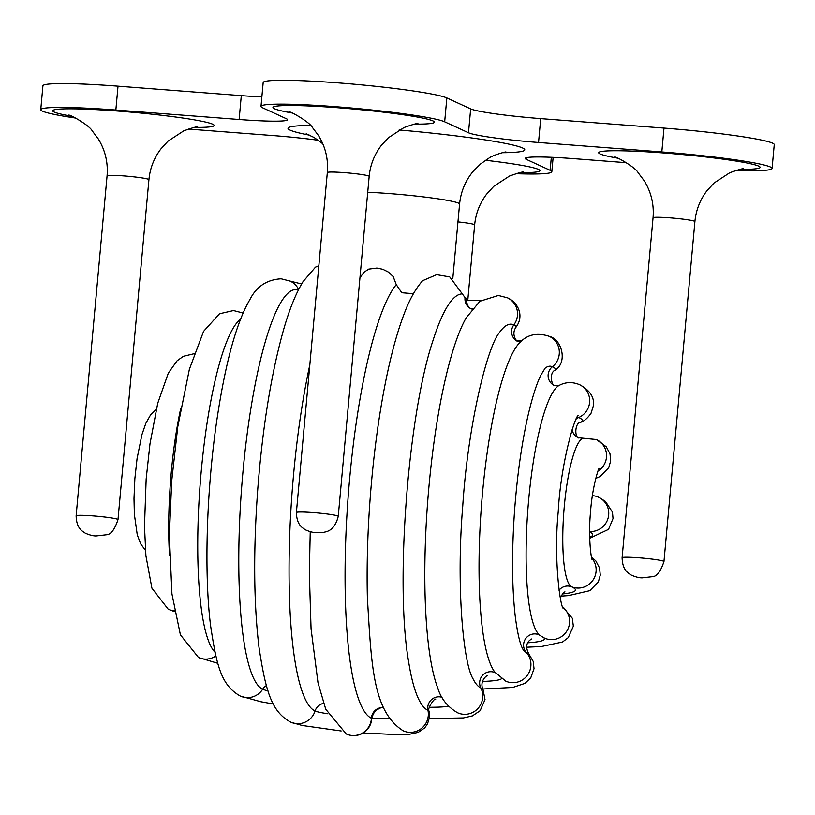 <?xml version="1.0" encoding="UTF-8"?>
<svg xmlns="http://www.w3.org/2000/svg" width="815" height="815" viewBox="0 0 815 815"><rect width="100%" height="100%" fill="white"/><g stroke="black" fill="none" stroke-linecap="round" stroke-linejoin="round"><path stroke-width="1.22" d="M318.848 265.721L315.466 267.157L302.976 281.725C295.733 293.645 289.223 309.822 283.437 330.248C271.273 373.657 262.746 426.286 257.835 488.124C253.292 549.534 253.669 602.54 258.966 647.141C265.68 690.845 271.314 711.668 290.7 722.131A18.012 17.614 114.7 0 0 315.059 711.006A11.104 10.86 -65.3 0 1 323.535 703.386M465.039 297.587A11.104 10.86 114.7 0 0 471.223 308.875C471.386 308.243 466.944 308.926 466.384 298.748A74.196 5.247 -174.8 0 0 465.039 297.587L449.748 276.927L436.657 274.665L422.618 280.696C415.518 288.795 409.395 299.777 404.24 313.622C396.049 335.057 388.938 362.553 382.887 396.1A218.522 42.716 94.4 0 0 367.392 597.955C371.416 664.256 372.577 711.301 403.14 730.76A18.012 17.614 114.7 0 0 427.967 710.354A74.685 5.287 5.2 0 1 429.311 711.403C425.95 710.629 434.874 696.764 435.679 699.464M413.45 293.685L401.805 292.748L396.263 284.639L393.176 276.56L388.409 272.088L382.805 269.296L376.887 268.054L368.716 269.123L363.918 272.281L359.945 277.783M383.478 707.593A11.104 10.86 -65.3 0 0 371.426 718.219A18.001 1.273 5.2 0 1 371.752 718.504C373.26 712.605 376.01 709.284 380.004 708.551M261.87 96.924A60.035 4.248 5.2 0 1 241.301 95.64L239.131 119.499A60.035 4.248 -174.8 0 0 287.583 119.724A60.035 4.248 -174.8 0 0 286.503 118.796L262.685 107.835A93.063 6.581 5.2 0 1 261.004 106.388A93.063 6.581 5.2 0 1 345.153 107.468A93.063 6.581 5.2 0 1 444.674 121.812L468.493 132.763A60.035 4.248 -174.8 0 0 538.542 142.482L661.821 151.947A93.063 6.581 5.2 0 1 772.08 168.471A93.063 6.581 5.2 0 1 736.108 170.396M318.421 140.282A60.035 4.248 -174.8 0 0 274.288 135.667L188.316 129.065M626.45 162.705L573.699 158.65A60.035 4.248 -174.8 0 0 525.247 158.426A60.035 4.248 -174.8 0 0 526.327 159.363L550.145 170.315A93.063 6.581 5.2 0 1 551.826 171.761A93.063 6.581 5.2 0 1 515.854 173.697M538.542 142.482L540.712 118.623A60.035 4.248 5.2 0 1 470.663 108.904L468.493 132.763M540.712 118.623L663.991 128.087A93.063 6.581 5.2 0 1 774.25 144.612L772.08 168.471M75.775 118.083A93.063 6.581 5.2 0 1 40.75 109.689A93.063 6.581 5.2 0 1 115.852 110.035L239.131 119.499M261.004 106.388L263.174 82.529A93.063 6.581 5.2 0 1 347.322 83.609A93.063 6.581 5.2 0 1 446.844 97.953L470.663 108.904M40.75 109.689L42.92 85.83A93.063 6.581 5.2 0 1 118.022 86.176L241.301 95.64M520.917 341.628L517.861 341.556A11.104 10.86 114.7 0 1 513.857 324.859A18.012 17.614 -65.3 0 0 507.378 297.791L498.373 295.478L479.923 301.234L466.2 317.789A200.745 39.242 94.4 0 0 427.732 501.062A200.745 39.242 94.4 0 0 437.777 688.064A200.745 39.242 94.4 0 0 438.012 688.675M442.056 697.314A11.104 10.86 -65.3 0 0 427.967 710.354A209.211 40.903 94.4 0 1 408.498 660.965C395.031 584.019 408.071 414.081 433.132 340.089A209.211 40.903 94.4 0 1 462.635 293.92M396.263 284.639A221.415 43.287 94.4 0 0 346.823 516.792A221.415 43.287 94.4 0 0 371.426 718.219A18.012 17.614 114.7 0 1 346.243 733.958A18.012 18.012 0 0 0 371.752 718.504M507.378 297.791C516.802 301.581 525.135 314.885 515.976 327.223A126.294 8.934 5.2 0 0 513.857 324.859A182.754 35.728 94.4 0 0 499.391 332.612C486.861 347.557 467.8 426.5 462.716 506.41C456.135 584.661 463.083 662.432 472.843 678.477L472.527 677.825A182.754 35.728 94.4 0 0 472.843 678.477A182.754 35.728 94.4 0 0 480.819 687.942A18.012 17.614 114.7 0 1 457.541 712.738C447.578 706.9 440.986 698.679 437.777 688.064L438.001 688.634M576.327 418.941A11.104 10.86 114.7 0 1 578.742 417.504A18.012 17.614 -65.3 0 0 579.526 384.67C572.375 381.695 565.539 381.97 559.029 385.485L554.363 385.505A11.104 10.86 114.7 0 1 552.387 366.75A18.012 17.614 -65.3 0 0 549.167 336.31C537.33 332.408 527.611 334.435 520.011 342.371A169.286 33.099 94.4 0 0 481.492 505.188A169.286 33.099 94.4 0 0 494.705 671.968L505.728 681.126A18.012 17.614 114.7 0 0 526.378 652.52A169.286 11.981 5.2 0 1 529.016 654.19C522.904 643.28 530.769 639.51 531.747 638.97M495.489 672.844L495.163 672.67A11.104 10.86 -65.3 0 0 480.819 687.942A126.294 8.934 5.2 0 1 483.01 689.5C479.128 681.034 487.003 675.003 487.604 675.696L487.584 675.706M549.167 336.31C562.615 339.6 567.566 363.235 554.862 370.255A169.286 11.981 5.2 0 0 552.387 366.75A143.837 28.118 94.4 0 0 545.092 368.227M523.454 650.258A143.837 28.118 94.4 0 0 526.378 652.52A11.104 10.86 -65.3 0 1 539.112 634.885L544.471 638.104M559.029 385.485A126.294 24.694 94.4 0 0 527.926 508.754A126.294 24.694 94.4 0 0 539.856 635.323M563.033 607.552A18.012 17.614 114.7 0 1 544.4 638.064M579.526 384.67C589.887 390.222 594.512 397.241 593.412 405.707L591.028 413.287C587.452 418.39 583.897 421.416 580.351 422.374A200.745 14.212 5.2 0 0 578.742 417.504A95.121 18.592 94.4 0 0 577.295 417.148M597.996 471.121A18.012 17.614 -65.3 0 0 596.386 439.55L583.214 438.236A74.685 14.599 94.4 0 0 563.888 511.137A74.685 14.599 94.4 0 0 571.661 586.82A11.104 10.86 -65.3 0 0 559.029 590.264M583.214 438.236L578.253 437.747A11.104 10.86 114.7 0 1 572.14 429.627M591.782 558.112A18.012 17.614 114.7 0 1 571.661 586.82A209.211 14.802 5.2 0 1 562.269 593.992M589.642 531.502A18.012 17.614 -65.3 0 0 598.587 497.231A18.012 18.012 0 0 0 592.393 495.642M309.832 364.825A218.522 42.716 94.4 0 0 289.152 583.723A218.522 42.716 94.4 0 0 315.059 711.006A39.925 2.822 5.2 0 0 327.762 713.746M266.352 685.598A11.104 10.86 -65.3 0 0 262.685 689.205A18.012 17.614 114.7 0 1 240.323 696.061L260.841 701.735L273.412 703.997M298.321 290.089A200.745 39.242 94.4 0 0 242.758 474.075A200.745 39.242 94.4 0 0 262.685 689.205A95.121 6.734 5.2 0 0 268.023 690.967M298.616 289.519A18.012 17.614 -65.3 0 0 290.16 281.114L281.155 278.801C266.882 279.637 256.47 286.534 249.93 299.502C236.635 322.18 225.735 361.544 217.228 417.616C206.643 487.798 203.872 572.048 210.616 625.91C216.566 664.653 220.773 685.13 240.323 696.061M240.527 319.236A169.286 33.099 94.4 0 0 200.205 483.59A169.286 33.099 94.4 0 0 214.966 652.183M242.982 313.235A18.012 17.614 -65.3 0 0 241.984 312.736L233.477 310.546L219.51 313.765L203.577 331.359L189.365 369.317L177.782 426.703L171.721 480.84L169.367 535.231L171.934 593.901L180.4 634.814L198.524 657.542L217.829 663.329M215.843 655.953A18.012 17.614 114.7 0 1 198.524 657.542M180.808 408.132A126.294 24.694 94.4 0 0 169.52 555.209M174.278 610.73A18.012 17.614 114.7 0 1 168.165 609.182L174.43 611.607M589.642 531.869A221.415 15.668 5.2 0 1 589.673 537.105M562.859 607.144A200.745 14.212 5.2 0 1 563.501 607.532A200.745 14.212 5.2 0 1 563.756 607.695M543.921 637.839A182.754 12.928 5.2 0 1 527.804 642.78M501.51 678.681A143.837 10.177 5.2 0 1 482.439 681.442M448.433 706.116A95.121 6.734 5.2 0 1 429.24 707.267M389.346 718.504A39.925 2.822 5.2 0 1 371.772 718.147M472.598 308.355A95.121 6.734 5.2 0 1 470.438 308.396M526.327 159.363L526.48 157.703M550.145 170.315L551.327 157.295M661.821 151.947L663.991 128.087M367.728 192.269A58.833 4.167 5.2 0 1 458.519 203.139A58.833 4.167 5.2 0 1 459.579 204.056L452.804 278.516M117.605 519.298A21.017 1.487 -174.8 0 0 93.093 515.895A21.017 1.487 -174.8 0 0 76.131 515.813C76.508 528.191 81.826 530.881 85.31 533.193C89.742 535.119 93.399 536.036 96.282 535.944L106.704 534.742C111.003 534.467 114.762 529.424 117.992 519.624A21.017 1.487 -174.8 0 0 117.605 519.298M68.633 115.139C69.703 114.253 89.314 125.225 92.146 130.757L98.299 138.937C105.237 150.255 108.161 162.562 107.071 175.857A21.017 1.487 5.2 0 1 126.07 176.101A21.017 1.487 5.2 0 1 148.544 179.341A21.017 1.487 5.2 0 1 148.921 179.667L117.992 519.624M457.959 221.894A21.017 1.487 5.2 0 1 474.269 224.553A21.017 1.487 5.2 0 1 474.646 224.879L467.769 300.429M663.583 561.209A21.017 1.487 -174.8 0 0 639.072 557.806A21.017 1.487 -174.8 0 0 622.11 557.725C622.487 570.103 627.805 572.792 631.279 575.105C635.71 577.03 639.368 577.947 642.261 577.855L652.683 576.653C656.982 576.378 660.741 571.335 663.96 561.535A21.017 1.487 -174.8 0 0 663.583 561.209M614.612 157.05C615.682 156.164 635.282 167.136 638.125 172.668L644.268 180.849C651.205 192.167 654.139 204.473 653.049 217.768A21.017 1.487 5.2 0 1 672.049 218.013A21.017 1.487 5.2 0 1 694.523 221.252A21.017 1.487 5.2 0 1 694.9 221.578L663.96 561.535M337.858 515.997A21.017 1.487 -174.8 0 0 313.347 512.594A21.017 1.487 -174.8 0 0 296.385 512.513C296.762 524.891 302.08 527.58 305.554 529.903C309.995 531.818 313.653 532.735 316.536 532.643L324.268 532.287C324.757 531.614 334.303 532.368 338.245 516.323A21.017 1.487 -174.8 0 0 337.858 515.997M288.887 111.838C289.957 110.952 309.568 121.934 312.4 127.456L318.553 135.636C325.491 146.955 328.414 159.261 327.324 172.556A21.017 1.487 5.2 0 1 346.324 172.8A21.017 1.487 5.2 0 1 368.798 176.04A21.017 1.487 5.2 0 1 369.175 176.366L338.245 516.323M502.223 152.711A118.878 8.415 -174.8 0 0 510.18 144.408A118.878 8.415 -174.8 0 0 399.136 129.982M310.495 125.439A118.878 8.415 -174.8 0 0 309.71 135.198M520.072 172.627A81.052 5.736 -174.8 0 0 485.485 160.27M194.347 127.415A81.052 5.736 -174.8 0 0 189.406 119.041A81.052 5.736 -174.8 0 0 78.199 108.925A81.052 5.736 -174.8 0 0 71.822 116.27M414.601 124.114A81.052 5.736 -174.8 0 0 409.66 115.74A81.052 5.736 -174.8 0 0 298.453 105.624A81.052 5.736 -174.8 0 0 292.076 112.969M740.326 169.326A81.052 5.736 -174.8 0 0 735.385 160.952A81.052 5.736 -174.8 0 0 624.178 150.836A81.052 5.736 -174.8 0 0 617.801 158.181M444.674 121.812L446.844 97.953M115.852 110.035L118.022 86.176M471.223 308.875L472.007 309.079M310.24 531.737L309.323 572.904L311.055 628.701L317.993 682.776L325.745 709.233L346.243 733.958M545.052 368.268L540.742 375.369C536.453 384.16 532.185 397.689 527.926 415.976C521.753 443.35 517.321 474.575 514.642 509.62C511.637 552.081 511.902 588.094 515.416 617.668C517.403 632.44 519.654 642.505 522.17 647.854L523.403 650.207M578.273 415.66C575.441 414.631 560.791 462.462 558.234 511.596C553.375 560.577 560.649 609.243 563.471 608.438L563.43 608.377M592.169 559.314L592.169 559.324C591.822 561.892 587.91 539.306 590.468 512.808C592.128 486.667 599.208 466.129 599.137 468.574L599.127 468.594M194.082 353.72L183.375 356.308L177.12 360.77L168.328 373.076L157.733 403.262L149.991 443.778L146.16 479.037L144.489 526.317L145.905 555.779L151.916 588.206L168.165 609.182M145.447 550.288L140.638 543.839L137.256 534.834L134.363 514.255L133.996 498.505L134.862 478.69L137.063 458.631L141.912 434.701L145.814 423.362L150.51 414.998L156.266 409.334M591.496 556.92L595.897 561.036L599.616 568.116L600.268 575.166L598.322 581.971L589.805 590.692L568.564 595.612L560.954 596.142M564.917 591.833L562.87 593.32L560.333 598.037M562.768 606.92L572.334 618.3L573.342 626.195L568.269 637.636L562.513 642.006L541.323 646.55L526.582 647.232M482.775 689.011L512.778 687.452L524.982 683.367L530.779 677.805L534.029 668.697L533.224 661.474L529.016 654.19M429.413 718.586L463.378 717.934L472.374 715.896L480.096 710.741L485.017 699.596L483.01 689.5M291.108 722.304L302.171 725.472L341.149 730.963M363.154 732.97L398.056 734.682L408.936 734.376L418.227 732.349L424.625 727.948L427.447 724.107L429.658 716.793L429.311 711.403M596.386 439.55L606.299 446.803L610.007 453.884L610.669 460.933L608.713 467.739L600.197 476.459L595.745 478.415M580.351 422.374C575.268 422.69 574.035 436.881 578.935 438.083M554.862 370.255C548.852 373.27 551.786 385.994 554.791 385.719M242.055 312.766L243.033 313.143M516.995 340.864L521.783 340.772M515.976 327.223C510.669 334.721 517.199 342.157 518.004 341.617M290.13 281.104L301.621 283.977M466.302 300.389L480.881 300.541M589.693 538.267L608.54 529.373L613.023 518.554L612.462 512.095L605.392 501.357L598.587 497.231M107.071 175.857L76.131 515.813M653.049 217.768L622.11 557.725M327.324 172.556L296.385 512.513M306.165 133.782L314.152 137.511L322.791 143.776M459.579 204.056C460.832 191.535 465.457 180.512 473.464 170.987L480.707 163.835L488.949 158.13C492.015 155.522 505.229 151.672 505.972 151.967M474.646 224.879C475.746 213.53 479.709 203.312 486.545 194.235L493.778 186.319L509.497 176.05C518.136 172.994 522.782 171.67 523.413 172.087M694.9 221.578C696 210.229 699.963 200.011 706.788 190.934L714.032 183.018L729.751 172.749C738.39 169.693 743.036 168.369 743.667 168.787M148.921 179.667C150.021 168.318 153.994 158.1 160.82 149.023L168.053 141.107L183.772 130.838C192.411 127.782 197.057 126.457 197.688 126.875M369.175 176.366C370.275 165.017 374.248 154.809 381.074 145.722L388.307 137.806L404.026 127.548C412.665 124.481 417.311 123.167 417.942 123.585M551.826 171.761L553.13 157.376"/></g></svg>
